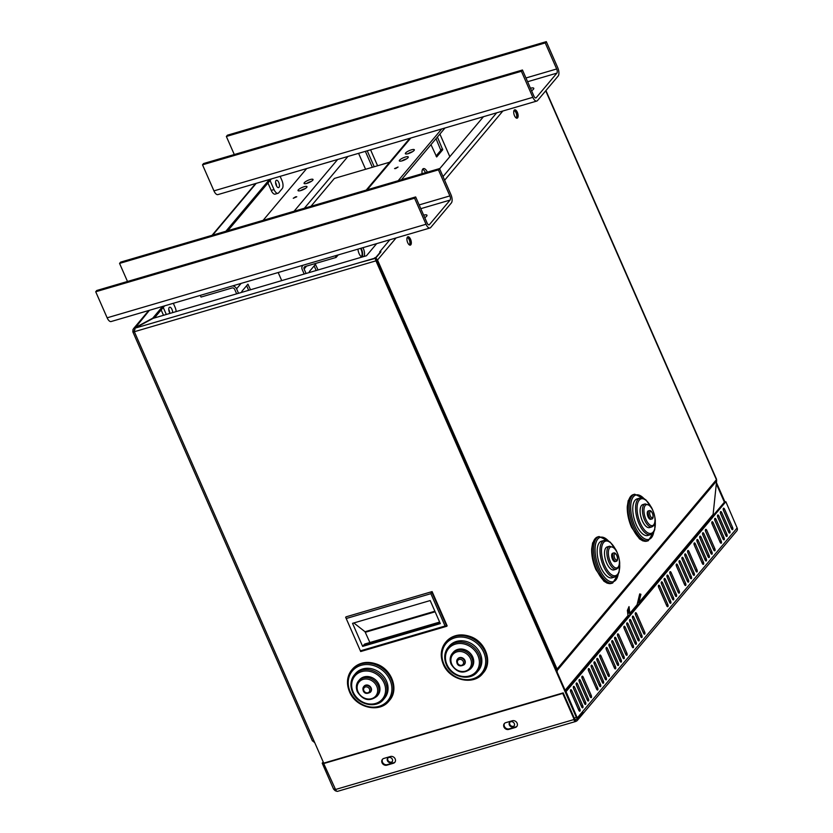 <?xml version="1.0" encoding="UTF-8"?>
<svg xmlns="http://www.w3.org/2000/svg" width="833" height="833" viewBox="0 0 833 833"><rect width="100%" height="100%" fill="white"/><g stroke="black" fill="none" stroke-linecap="round" stroke-linejoin="round"><path stroke-width="1.25" d="M616.024 561.338L615.087 561.619A4.352 1.916 -106.3 0 1 612.442 559.13A4.352 1.916 -106.3 0 1 612.64 553.258L613.577 552.977A4.352 1.916 73.7 0 0 613.38 558.849A4.352 1.916 73.7 0 0 616.024 561.338C619.138 561.432 616.941 551.81 613.577 552.977M615.014 576.957L612.193 577.79A19.055 8.403 -106.3 0 1 600.603 566.909A19.055 8.403 -106.3 0 1 601.468 541.211L604.279 540.388A19.055 8.403 73.7 0 0 603.415 566.076A19.055 8.403 73.7 0 0 615.014 576.957L617.722 574.968L619.117 572.094L619.544 561.942M616.295 569.21L613.952 569.897A11.974 5.279 -106.3 0 1 606.663 563.056A11.974 5.279 -106.3 0 1 607.215 546.906L609.558 546.219A11.974 5.279 73.7 0 0 609.006 562.369A11.974 5.279 73.7 0 0 616.295 569.21C618.294 567.991 619.242 566.825 619.148 565.711C621.283 563.493 616.784 548.27 613.848 547.625L609.558 546.219M389.875 239.758L379.681 251.878L380.941 251.858L375.496 258.334L576.811 716.932A1.302 0.573 -106.3 0 0 576.988 717.265L566.055 691.64L725.855 501.705L737.132 527.945A3.27 2.811 40.1 0 1 736.82 530.871L577.331 720.43A3.27 2.811 -139.9 0 0 577.915 718.941L575.936 719.525A1.635 1.406 -139.9 0 1 575.468 719.774L576.103 721.222A3.27 2.811 -139.9 0 0 577.331 720.43M557.1 672.044L557.277 670.326A2.614 2.249 -139.9 0 0 557.079 669.086L377.505 260.011A2.614 2.249 -139.9 0 0 375.496 258.334A2.614 1.156 73.7 0 0 375.954 260.844L576.384 717.432A2.614 1.156 73.7 0 0 577.967 718.931A2.614 1.156 73.7 0 0 578.248 718.733L583.183 712.59L577.915 718.848L577.415 717.713M514.492 115.693A4.352 1.916 -106.3 0 1 514.69 109.821A4.352 1.916 -106.3 0 1 517.762 113.465A4.352 1.916 -106.3 0 1 517.137 118.182A4.352 1.916 -106.3 0 1 514.492 115.693M407.691 242.632A4.352 1.916 -106.3 0 1 407.889 236.759A4.352 1.916 -106.3 0 1 410.961 240.404A4.352 1.916 -106.3 0 1 410.336 245.121A4.352 1.916 -106.3 0 1 407.691 242.632M651.625 519.032L650.688 519.303A4.352 1.916 -106.3 0 1 648.043 516.814A4.352 1.916 -106.3 0 1 648.241 510.941L649.178 510.671A4.352 1.916 73.7 0 0 648.98 516.543A4.352 1.916 73.7 0 0 651.625 519.032C654.738 519.115 652.541 509.494 649.178 510.671M650.615 534.651L647.793 535.473A19.055 8.403 -106.3 0 1 636.204 524.592A19.055 8.403 -106.3 0 1 637.068 498.905L639.879 498.072A19.055 8.403 73.7 0 0 639.015 523.77A19.055 8.403 73.7 0 0 650.615 534.651L653.322 532.651L654.717 529.778L655.144 519.625M651.895 526.893L649.553 527.581A11.974 5.279 -106.3 0 1 642.264 520.74A11.974 5.279 -106.3 0 1 642.816 504.59L645.159 503.903A11.974 5.279 73.7 0 0 644.607 520.052A11.974 5.279 73.7 0 0 651.895 526.893C653.895 525.685 654.842 524.519 654.748 523.395C656.883 521.177 652.385 505.954 649.448 505.308L645.159 503.903M363.886 686.434A4.352 3.748 40.1 0 1 364.052 686.215A4.352 3.748 40.1 0 1 369.8 686.153A4.352 3.748 40.1 0 1 370.716 691.827A4.352 3.748 40.1 0 1 370.529 692.025M383.576 699.387C376.11 709.185 357.409 704.666 352.515 692.098C349.891 685.611 350.526 679.863 354.41 674.845L355.472 673.585A19.055 16.421 40.1 0 1 380.629 673.283A19.055 16.421 40.1 0 1 384.638 698.116L383.576 699.387A19.055 16.421 -139.9 0 0 379.556 674.553A19.055 16.421 -139.9 0 0 354.41 674.845A19.055 16.421 -139.9 0 0 352.578 691.931M376.912 696.315C369.56 701.844 363.042 700.334 357.367 691.786C355.712 687.704 356.118 684.07 358.575 680.884L359.471 679.832A11.974 10.319 40.1 0 1 375.277 679.645A11.974 10.319 40.1 0 1 377.797 695.253L376.912 696.315A11.974 10.319 -139.9 0 0 374.381 680.707A11.974 10.319 -139.9 0 0 358.575 680.884A11.974 10.319 -139.9 0 0 357.43 691.629M376.381 260.344L555.944 669.409M509.89 722.201A2.863 2.457 -139.9 0 0 514.221 725.845M387.959 757.968A2.863 2.457 -139.9 0 0 392.301 761.622M575.749 721.461L337.532 791.35A3.27 1.437 -106.3 0 1 335.543 789.486L323.693 763.549L324.162 763.007L563.202 692.879L574.26 718.056A2.614 1.156 73.7 0 0 574.697 718.848L573.76 719.597A3.27 1.437 73.7 0 0 575.749 721.461A3.27 1.437 73.7 0 0 576.103 721.222M375.954 260.844L134.352 331.721A2.614 0.656 156.3 0 1 132.811 331.763L312.385 740.839A2.614 0.656 -23.7 0 0 313.926 740.797L323.839 763.382M432.108 591.597L346.007 616.857L432.108 591.597L447.144 625.854L445.072 626.01L430.88 593.679L431.754 592.024L446.79 626.27L360.689 651.531L345.653 617.274L360.689 651.531M457.671 658.924A4.352 3.748 40.1 0 1 457.838 658.705A4.352 3.748 40.1 0 1 463.596 658.632A4.352 3.748 40.1 0 1 464.512 664.307A4.352 3.748 40.1 0 1 464.325 664.515M477.361 671.877C469.895 681.665 451.194 677.146 446.301 664.578C443.687 658.101 444.312 652.354 448.196 647.335L449.268 646.064A19.055 16.421 40.1 0 1 474.414 645.773A19.055 16.421 40.1 0 1 478.423 670.607L477.361 671.877A19.055 16.421 -139.9 0 0 473.342 647.043A19.055 16.421 -139.9 0 0 448.196 647.335A19.055 16.421 -139.9 0 0 446.363 664.422M470.697 668.795C463.346 674.324 456.838 672.825 451.153 664.276C449.508 660.194 449.903 656.56 452.361 653.374L453.256 652.312A11.974 10.319 40.1 0 1 469.062 652.135A11.974 10.319 40.1 0 1 471.582 667.743L470.697 668.795A11.974 10.319 -139.9 0 0 468.177 653.187A11.974 10.319 -139.9 0 0 452.361 653.374A11.974 10.319 -139.9 0 0 451.215 664.109M716.453 482.588L724.96 501.966M716.328 483.786L724.398 502.174L725.855 501.705M305.409 168.932L305.732 169.682M369.894 642.524L365.01 631.726L353.838 622.949M440.063 623.032L363.365 645.533A2.395 1.052 -106.3 0 1 363.427 645.44L364.313 644.398A5.446 2.405 -106.3 0 1 364.896 643.992L439.637 622.074M363.365 645.533L362.647 646.387L352.536 623.334L430.192 600.551L440.303 623.605L362.647 646.387M346.653 618.388L430.88 593.679M360.845 650.719L445.072 626.01M516.522 118.151A4.352 1.916 73.7 0 0 516.627 113.788A4.352 1.916 73.7 0 0 514.18 110.185M513.93 110.643A3.811 1.676 -106.3 0 1 516.314 113.58A3.811 1.676 -106.3 0 1 516.273 117.703A3.811 1.676 -106.3 0 1 516.064 117.901M536.796 101.053L217.923 194.599A6.529 2.884 -106.3 0 1 213.946 190.872L202.513 164.819L203.575 163.549L522.458 70.003L521.385 71.274L532.828 97.326A6.529 2.884 73.7 0 0 536.796 101.053A6.529 2.884 73.7 0 0 537.504 100.574L558.152 76.032A6.529 2.884 73.7 0 0 557.746 67.702L546.313 41.65L227.43 135.196L226.357 136.466L234.292 154.542M280.127 176.346L281.846 180.251A6.529 2.884 -106.3 0 1 282.252 188.581L278.691 192.808A6.529 2.884 -106.3 0 1 277.983 193.287A6.529 2.884 -106.3 0 1 274.015 189.56L270.048 180.522M274.015 189.56L271.194 190.382A6.529 2.884 73.7 0 0 275.171 194.12L277.983 193.287M271.194 190.382L267.955 183M276.618 186.144A3.811 1.676 73.7 0 0 275.577 182.573M278.982 187.321A3.811 1.676 -106.3 0 1 278.576 187.602A3.811 1.676 -106.3 0 1 275.89 184.416A3.811 1.676 -106.3 0 1 276.431 180.282A3.811 1.676 -106.3 0 1 278.951 182.958A3.811 1.676 -106.3 0 1 278.982 187.321M226.357 136.466L545.24 42.92L556.673 68.972A3.27 1.437 -106.3 0 1 556.881 73.137L536.233 97.68A3.27 1.437 73.7 0 1 535.879 97.919A3.27 1.437 73.7 0 1 533.891 96.055L522.458 70.003M530.454 88.225A6.529 1.645 156.3 0 1 533.776 88.288A6.529 1.645 156.3 0 1 533.422 89.256A6.529 1.645 156.3 0 1 531.579 90.766M545.24 42.92L546.313 41.65M202.513 164.819L521.385 71.274M441.729 128.938L398.164 180.719M402.193 160.821A4.904 1.239 156.3 0 1 399.309 160.894A4.904 1.239 156.3 0 1 403.297 157.791A4.904 1.239 156.3 0 1 408.285 156.948A4.904 1.239 156.3 0 1 402.193 160.821M408.243 153.626A4.904 1.239 156.3 0 1 405.359 153.699A4.904 1.239 156.3 0 1 409.347 150.596A4.904 1.239 156.3 0 1 414.334 149.753A4.904 1.239 156.3 0 1 408.243 153.626M395.696 168.547L394.571 168.568L398.059 167.037L395.696 168.547M263.113 220.339L306.669 168.568M295.653 196.786L296.767 196.755L293.278 198.285L295.653 196.786M310.157 179.543A4.904 1.239 156.3 0 1 313.041 179.47A4.904 1.239 156.3 0 1 309.053 182.573A4.904 1.239 156.3 0 1 304.066 183.416A4.904 1.239 156.3 0 1 310.157 179.543M304.107 186.727A4.904 1.239 156.3 0 1 306.992 186.665A4.904 1.239 156.3 0 1 302.993 189.768A4.904 1.239 156.3 0 1 298.016 190.601A4.904 1.239 156.3 0 1 304.107 186.727M269.434 179.491L225.868 231.262M439.605 168.818L483.452 116.703M409.721 245.089A4.352 1.916 73.7 0 0 409.826 240.727A4.352 1.916 73.7 0 0 407.379 237.124M407.129 237.582A3.811 1.676 -106.3 0 1 409.513 240.518A3.811 1.676 -106.3 0 1 409.472 244.652A3.811 1.676 -106.3 0 1 409.263 244.84M429.995 227.992L111.122 321.538A6.529 2.884 -106.3 0 1 107.145 317.81L95.712 291.758L96.774 290.488L415.657 196.942L414.584 198.212L426.027 224.264A6.529 2.884 73.7 0 0 429.995 227.992A6.529 2.884 73.7 0 0 430.703 227.513L451.351 202.971A6.529 2.884 73.7 0 0 450.945 194.641L439.512 168.589L120.629 262.135L119.556 263.405L127.491 281.481M173.326 303.295L175.045 307.19A6.529 2.884 -106.3 0 1 176.179 311.584M163.507 315.301L161.154 309.938M169.817 313.083A3.811 1.676 73.7 0 0 168.776 309.512M166.319 314.478L163.247 307.46M170.015 313.395A3.811 1.676 -106.3 0 1 168.776 309.626A3.811 1.676 -106.3 0 1 169.63 307.221A3.811 1.676 -106.3 0 1 171.64 308.783A3.811 1.676 -106.3 0 1 172.639 312.625M119.556 263.405L438.439 169.859L449.872 195.911A3.27 1.437 -106.3 0 1 450.08 200.076L429.432 224.618A3.27 1.437 73.7 0 1 429.078 224.858A3.27 1.437 73.7 0 1 427.09 222.994L415.657 196.942M423.653 215.164A6.529 1.645 156.3 0 1 426.975 215.226A6.529 1.645 156.3 0 1 426.621 216.195A6.529 1.645 156.3 0 1 424.768 217.705M438.439 169.859L439.512 168.589M95.712 291.758L414.584 198.212M406.556 158.853A4.904 1.239 -23.7 0 0 401.87 160.915M309.428 272.495L309.314 271.62L315.426 264.394L318.06 269.954M316.186 270.506L314.156 265.873M437.398 137.029L442.719 149.763L436.669 156.958L430.994 144.64M436.013 156.063L440.844 150.315L436.013 138.674M362.959 247.661A6.529 2.884 -106.3 0 1 363.355 248.505A6.529 2.884 -106.3 0 1 364 256.481M361.824 257.116A6.529 2.884 -106.3 0 1 357.94 249.129M362.126 257.033A6.529 2.884 73.7 0 0 361.48 249.046A6.529 2.884 73.7 0 0 361.074 248.213M412.606 151.668A4.904 1.239 -23.7 0 0 407.931 153.72M425.486 172.702A6.529 2.884 73.7 0 0 422.633 169.255M422.102 173.691A6.529 2.884 -106.3 0 1 423.466 168.61A6.529 2.884 -106.3 0 1 427.36 172.15M445.009 127.98L401.444 179.751M335.345 255.762L336.084 257.449L305.128 266.529A2.176 1.874 40.1 0 0 304.097 269.007L306.065 273.474M338.208 254.919L336.084 257.449M304.191 274.026L302.223 269.559A4.352 3.748 40.1 0 1 302.639 265.654A4.352 3.748 40.1 0 1 303.077 265.227M439.897 134.061L449.82 156.677M360.554 248.359A5.446 2.405 -106.3 0 1 361.126 249.473A5.446 2.405 -106.3 0 1 361.178 256.668M305.263 188.57A4.904 1.239 -23.7 0 0 304.951 188.664A4.904 1.239 -23.7 0 0 300.588 190.632M372.351 167.298L365.354 151.346M367.228 150.804L374.225 166.746M358.586 153.345L365.583 169.276M241.893 292.3L241.789 291.435L247.901 284.199L250.535 289.769M248.661 290.321L246.62 285.688M311.313 181.375A4.904 1.239 -23.7 0 0 311.001 181.469A4.904 1.239 -23.7 0 0 306.638 183.437M236.655 293.841L234.698 289.374A2.176 1.874 -139.9 0 0 231.98 287.989L201.024 297.069L200.284 295.382M377.588 165.757L370.581 149.815M241.133 283.397L236.572 288.822L238.54 293.289M236.572 288.822A4.352 3.748 -139.9 0 0 232.542 285.917M278.18 272.526L281.731 280.617M389.677 162.216L334.387 178.429L310.938 206.313M162.633 306.429L152.731 318.185L134.488 328.035L132.936 329.629L132.957 331.367A2.614 0.656 156.3 0 0 132.811 331.763M313.926 740.797L134.352 331.721L134.988 328.16L153.23 318.31L366.458 255.762L376.651 243.642M380.806 251.545L375.787 257.512A2.614 1.156 73.7 0 0 375.496 258.334A2.614 2.249 -139.9 0 0 374.236 258.355L134.988 328.16M512.337 720.743A3.811 3.28 40.1 0 1 516.606 722.315A3.811 3.28 40.1 0 1 516.731 726.574A3.811 3.28 40.1 0 1 515.294 727.49L508.734 729.416A3.811 3.28 40.1 0 1 504.454 727.844A3.811 3.28 40.1 0 1 504.329 723.585A3.811 3.28 40.1 0 1 505.766 722.669L512.337 720.743M504.579 723.325A3.811 3.28 -139.9 0 0 505.048 727.448A3.811 3.28 -139.9 0 0 509.192 728.865L515.762 726.938A3.811 3.28 -139.9 0 0 516.949 726.282M390.406 756.51A3.811 3.28 40.1 0 1 394.686 758.082A3.811 3.28 40.1 0 1 394.811 762.341A3.811 3.28 40.1 0 1 393.374 763.257L386.804 765.183A3.811 3.28 40.1 0 1 382.534 763.611A3.811 3.28 40.1 0 1 382.409 759.352A3.811 3.28 40.1 0 1 383.846 758.436L390.406 756.51M382.659 759.092A3.811 3.28 -139.9 0 0 383.128 763.215A3.811 3.28 -139.9 0 0 387.272 764.642L393.832 762.716A3.811 3.28 -139.9 0 0 395.019 762.049M323.693 763.549L562.744 693.42L574.176 719.473M563.202 692.879L562.744 693.42M577.915 718.848A3.27 2.811 -139.9 0 0 577.644 717.505L577.488 717.692M682.925 550.259L684.278 549.863M575.718 719.483L574.937 719.816M617.076 664.161A1.635 0.718 73.7 0 0 616.909 663.703L609.038 645.762M610.266 644.961L618.315 663.287A1.635 0.718 -106.3 0 1 618.242 665.494A1.635 0.718 -106.3 0 1 617.253 664.557L609.204 646.231A1.635 0.718 -106.3 0 1 609.277 644.024A1.635 0.718 -106.3 0 1 610.266 644.961L608.944 645.346M614.4 667.941L606.351 649.615A1.635 0.718 -106.3 0 1 606.424 647.408A1.635 0.718 -106.3 0 1 607.424 648.345L615.472 666.671A1.635 0.718 -106.3 0 1 615.4 668.878A1.635 0.718 -106.3 0 1 614.4 667.941M614.223 667.556A1.635 0.718 73.7 0 0 614.067 667.087L606.185 649.146M599.947 657.227A1.635 0.718 -106.3 0 1 600.02 655.03A1.635 0.718 -106.3 0 1 601.01 655.956L609.058 674.293A1.635 0.718 -106.3 0 1 608.985 676.49A1.635 0.718 -106.3 0 1 607.996 675.563L599.947 657.227M607.819 675.167A1.635 0.718 73.7 0 0 607.653 674.709L599.781 656.768M599.271 685.32A1.635 0.718 73.7 0 0 599.114 684.861L591.232 666.921M592.471 666.119L600.52 684.445A1.635 0.718 -106.3 0 1 600.447 686.652A1.635 0.718 -106.3 0 1 599.448 685.715L591.399 667.379A1.635 0.718 -106.3 0 1 591.472 665.182A1.635 0.718 -106.3 0 1 592.471 666.119L591.138 666.504M596.605 689.099L588.556 670.773A1.635 0.718 -106.3 0 1 588.629 668.566A1.635 0.718 -106.3 0 1 589.618 669.503L597.667 687.829A1.635 0.718 -106.3 0 1 597.594 690.036A1.635 0.718 -106.3 0 1 596.605 689.099M596.428 688.704A1.635 0.718 73.7 0 0 596.261 688.245L588.39 670.305M590.024 696.326A1.635 0.718 73.7 0 0 589.858 695.857L581.975 677.927M583.215 677.114L591.263 695.451A1.635 0.718 -106.3 0 1 591.191 697.648A1.635 0.718 -106.3 0 1 590.191 696.721L582.142 678.385A1.635 0.718 -106.3 0 1 582.215 676.188A1.635 0.718 -106.3 0 1 583.215 677.114L581.882 677.5M581.476 706.478A1.635 0.718 73.7 0 0 581.309 706.02L573.437 688.079M574.666 687.267L582.715 705.603A1.635 0.718 -106.3 0 1 582.642 707.811A1.635 0.718 -106.3 0 1 581.653 706.873L573.604 688.537A1.635 0.718 -106.3 0 1 573.677 686.34A1.635 0.718 -106.3 0 1 574.666 687.267L573.343 687.662M578.8 710.257L570.751 691.921A1.635 0.718 -106.3 0 1 570.824 689.724A1.635 0.718 -106.3 0 1 571.823 690.661L579.872 708.987A1.635 0.718 -106.3 0 1 579.799 711.195A1.635 0.718 -106.3 0 1 578.8 710.257M578.623 709.862A1.635 0.718 73.7 0 0 578.466 709.404L570.584 691.463M669.409 601.967A1.635 0.718 73.7 0 0 669.243 601.499L661.371 583.569M662.599 582.756L670.648 601.093A1.635 0.718 -106.3 0 1 670.575 603.29A1.635 0.718 -106.3 0 1 669.586 602.363L661.537 584.027A1.635 0.718 -106.3 0 1 661.61 581.83A1.635 0.718 -106.3 0 1 662.599 582.756L661.277 583.142M675.105 595.199A1.635 0.718 73.7 0 0 674.938 594.731L667.066 576.79M668.295 575.988L676.344 594.325A1.635 0.718 -106.3 0 1 676.271 596.522A1.635 0.718 -106.3 0 1 675.282 595.585L667.233 577.259A1.635 0.718 -106.3 0 1 667.306 575.051A1.635 0.718 -106.3 0 1 668.295 575.988L666.973 576.374M684.539 584.589L676.49 566.253A1.635 0.718 -106.3 0 1 676.563 564.056A1.635 0.718 -106.3 0 1 677.552 564.982L685.601 583.319A1.635 0.718 -106.3 0 1 685.528 585.516A1.635 0.718 -106.3 0 1 684.539 584.589M684.362 584.193A1.635 0.718 73.7 0 0 684.195 583.735L676.323 565.794M687.204 580.809A1.635 0.718 73.7 0 0 687.048 580.351L679.166 562.41M680.405 561.598L688.454 579.935A1.635 0.718 -106.3 0 1 688.381 582.132A1.635 0.718 -106.3 0 1 687.381 581.205L679.332 562.869A1.635 0.718 -106.3 0 1 679.405 560.671A1.635 0.718 -106.3 0 1 680.405 561.598L679.072 561.994M690.057 577.425A1.635 0.718 73.7 0 0 689.891 576.957L682.019 559.026M683.247 558.214L691.296 576.551A1.635 0.718 -106.3 0 1 691.223 578.748A1.635 0.718 -106.3 0 1 690.234 577.821L682.185 559.484A1.635 0.718 -106.3 0 1 682.258 557.287A1.635 0.718 -106.3 0 1 683.247 558.214L681.925 558.61M692.9 574.041A1.635 0.718 73.7 0 0 692.744 573.573L684.861 555.642M686.1 554.83L694.149 573.166A1.635 0.718 -106.3 0 1 694.076 575.364A1.635 0.718 -106.3 0 1 693.077 574.437L685.028 556.1A1.635 0.718 -106.3 0 1 685.101 553.893A1.635 0.718 -106.3 0 1 686.1 554.83L684.768 555.215M705.01 559.651A1.635 0.718 73.7 0 0 704.843 559.193L696.971 541.252M698.2 540.44L706.249 558.776A1.635 0.718 -106.3 0 1 706.176 560.984A1.635 0.718 -106.3 0 1 705.187 560.047L697.138 541.71A1.635 0.718 -106.3 0 1 697.211 539.513A1.635 0.718 -106.3 0 1 698.2 540.44L696.877 540.836M707.852 556.267A1.635 0.718 73.7 0 0 707.696 555.809L699.814 537.868M701.053 537.056L709.102 555.392A1.635 0.718 -106.3 0 1 709.029 557.589A1.635 0.718 -106.3 0 1 708.029 556.663L699.98 538.326A1.635 0.718 -106.3 0 1 700.053 536.129A1.635 0.718 -106.3 0 1 701.053 537.056L699.72 537.452M722.805 538.493A1.635 0.718 73.7 0 0 722.648 538.035L714.766 520.094M716.005 519.292L724.054 537.618A1.635 0.718 -106.3 0 1 723.981 539.826A1.635 0.718 -106.3 0 1 722.982 538.889L714.933 520.552A1.635 0.718 -106.3 0 1 715.006 518.355A1.635 0.718 -106.3 0 1 716.005 519.292L714.672 519.677M725.658 535.109A1.635 0.718 73.7 0 0 725.491 534.651L717.619 516.71M718.848 515.898L726.897 534.234A1.635 0.718 -106.3 0 1 726.824 536.442A1.635 0.718 -106.3 0 1 725.835 535.504L717.786 517.168A1.635 0.718 -106.3 0 1 717.859 514.971A1.635 0.718 -106.3 0 1 718.848 515.898L717.525 516.293M729.75 530.85A1.635 0.718 -106.3 0 1 729.677 533.058A1.635 0.718 -106.3 0 1 728.677 532.12L720.628 513.784A1.635 0.718 -106.3 0 1 720.701 511.587A1.635 0.718 -106.3 0 1 721.701 512.514L729.75 530.85L728.344 531.267L720.462 513.326M632.695 618.305A1.635 0.718 -106.3 0 1 632.768 616.097A1.635 0.718 -106.3 0 1 633.767 617.034L641.816 635.36A1.635 0.718 -106.3 0 1 641.743 637.568A1.635 0.718 -106.3 0 1 640.744 636.631L632.695 618.305M640.577 636.235A1.635 0.718 73.7 0 0 640.41 635.777L632.528 617.836M637.724 639.619A1.635 0.718 73.7 0 0 637.557 639.161L629.686 621.22M630.914 620.418L638.963 638.744A1.635 0.718 -106.3 0 1 638.89 640.952A1.635 0.718 -106.3 0 1 637.901 640.015L629.852 621.689A1.635 0.718 -106.3 0 1 629.925 619.481A1.635 0.718 -106.3 0 1 630.914 620.418L629.592 620.804M634.871 643.014A1.635 0.718 73.7 0 0 634.715 642.545L626.832 624.604M628.072 623.802L636.12 642.139A1.635 0.718 -106.3 0 1 636.048 644.336A1.635 0.718 -106.3 0 1 635.048 643.399L626.999 625.073A1.635 0.718 -106.3 0 1 627.072 622.865A1.635 0.718 -106.3 0 1 628.072 623.802L626.739 624.188M632.205 646.793L624.156 628.457A1.635 0.718 -106.3 0 1 624.229 626.249A1.635 0.718 -106.3 0 1 625.219 627.187L633.267 645.523A1.635 0.718 -106.3 0 1 633.195 647.72A1.635 0.718 -106.3 0 1 632.205 646.793M632.028 646.398A1.635 0.718 73.7 0 0 631.862 645.929L623.99 627.988M617.742 636.068A1.635 0.718 -106.3 0 1 617.815 633.871A1.635 0.718 -106.3 0 1 618.815 634.798L626.864 653.134A1.635 0.718 -106.3 0 1 626.791 655.342A1.635 0.718 -106.3 0 1 625.791 654.405L617.742 636.068M625.625 654.009A1.635 0.718 73.7 0 0 625.458 653.551L617.576 635.61M614.9 639.452A1.635 0.718 -106.3 0 1 614.973 637.255A1.635 0.718 -106.3 0 1 615.962 638.193L624.011 656.519A1.635 0.718 -106.3 0 1 623.938 658.726A1.635 0.718 -106.3 0 1 622.949 657.789L614.9 639.452M622.772 657.393A1.635 0.718 73.7 0 0 622.605 656.935L614.733 638.994M597.094 660.611A1.635 0.718 -106.3 0 1 597.167 658.414A1.635 0.718 -106.3 0 1 598.167 659.34L606.216 677.677A1.635 0.718 -106.3 0 1 606.143 679.884A1.635 0.718 -106.3 0 1 605.143 678.947L597.094 660.611M604.977 678.551A1.635 0.718 73.7 0 0 604.81 678.093L596.928 660.153M602.124 681.935A1.635 0.718 73.7 0 0 601.957 681.477L594.085 663.537M595.314 662.724L603.363 681.061A1.635 0.718 -106.3 0 1 603.29 683.268A1.635 0.718 -106.3 0 1 602.301 682.331L594.252 663.995A1.635 0.718 -106.3 0 1 594.325 661.798A1.635 0.718 -106.3 0 1 595.314 662.724L593.991 663.12M584.318 703.094A1.635 0.718 73.7 0 0 584.162 702.635L576.28 684.695M577.519 683.883L585.568 702.219A1.635 0.718 -106.3 0 1 585.495 704.416A1.635 0.718 -106.3 0 1 584.495 703.489L576.446 685.153A1.635 0.718 -106.3 0 1 576.519 682.956A1.635 0.718 -106.3 0 1 577.519 683.883L576.186 684.278M677.947 591.815A1.635 0.718 73.7 0 0 677.791 591.347L669.909 573.406M671.148 572.604L679.197 590.93A1.635 0.718 -106.3 0 1 679.124 593.138A1.635 0.718 -106.3 0 1 678.124 592.201L670.076 573.875A1.635 0.718 -106.3 0 1 670.149 571.667A1.635 0.718 -106.3 0 1 671.148 572.604L669.815 572.989M710.705 552.883A1.635 0.718 73.7 0 0 710.539 552.425L702.667 534.484M703.895 533.672L711.944 552.008A1.635 0.718 -106.3 0 1 711.871 554.205A1.635 0.718 -106.3 0 1 710.882 553.279L702.833 534.942A1.635 0.718 -106.3 0 1 702.906 532.745A1.635 0.718 -106.3 0 1 703.895 533.672L702.573 534.068M713.558 549.499A1.635 0.718 73.7 0 0 713.392 549.03L705.509 531.1M706.748 530.288L714.797 548.624A1.635 0.718 -106.3 0 1 714.724 550.821A1.635 0.718 -106.3 0 1 713.725 549.895L705.676 531.558A1.635 0.718 -106.3 0 1 705.749 529.361A1.635 0.718 -106.3 0 1 706.748 530.288L705.416 530.673M719.962 541.877A1.635 0.718 73.7 0 0 719.795 541.419L711.923 523.478M713.152 522.676L721.201 541.002A1.635 0.718 -106.3 0 1 721.128 543.21A1.635 0.718 -106.3 0 1 720.139 542.273L712.09 523.947A1.635 0.718 -106.3 0 1 712.163 521.739A1.635 0.718 -106.3 0 1 713.152 522.676L711.83 523.062M731.353 528.341A1.635 0.718 73.7 0 0 731.187 527.883L723.315 509.942M724.543 509.13L732.592 527.466A1.635 0.718 -106.3 0 1 732.519 529.663A1.635 0.718 -106.3 0 1 731.53 528.736L723.481 510.4A1.635 0.718 -106.3 0 1 723.554 508.203A1.635 0.718 -106.3 0 1 724.543 509.13L723.221 509.525M666.556 605.352A1.635 0.718 73.7 0 0 666.4 604.883L658.518 586.953M659.757 586.14L667.806 604.477A1.635 0.718 -106.3 0 1 667.722 606.674A1.635 0.718 -106.3 0 1 666.733 605.747L658.684 587.411A1.635 0.718 -106.3 0 1 658.757 585.214A1.635 0.718 -106.3 0 1 659.757 586.14L658.424 586.536M672.252 598.583A1.635 0.718 73.7 0 0 672.096 598.115L664.213 580.185M665.452 579.372L673.501 597.709A1.635 0.718 -106.3 0 1 673.428 599.906A1.635 0.718 -106.3 0 1 672.429 598.979L664.38 580.643A1.635 0.718 -106.3 0 1 664.453 578.435A1.635 0.718 -106.3 0 1 665.452 579.372L664.12 579.758M695.753 570.657A1.635 0.718 73.7 0 0 695.586 570.188L687.714 552.248M688.943 551.446L696.992 569.782A1.635 0.718 -106.3 0 1 696.919 571.979A1.635 0.718 -106.3 0 1 695.93 571.053L687.881 552.716A1.635 0.718 -106.3 0 1 687.954 550.509A1.635 0.718 -106.3 0 1 688.943 551.446L687.621 551.831M703.406 562.16A1.635 0.718 -106.3 0 1 703.323 564.368A1.635 0.718 -106.3 0 1 702.334 563.431L694.285 545.094A1.635 0.718 -106.3 0 1 694.358 542.897A1.635 0.718 -106.3 0 1 695.357 543.824L703.406 562.16L702 562.577L694.118 544.636M635.548 614.91A1.635 0.718 -106.3 0 1 635.621 612.713A1.635 0.718 -106.3 0 1 636.61 613.65L644.659 631.976A1.635 0.718 -106.3 0 1 644.586 634.184A1.635 0.718 -106.3 0 1 643.597 633.247L635.548 614.91M643.42 632.851A1.635 0.718 73.7 0 0 643.253 632.393L635.381 614.452M619.929 660.777A1.635 0.718 73.7 0 0 619.762 660.319L611.88 642.378M613.119 641.577L621.168 659.903A1.635 0.718 -106.3 0 1 621.095 662.11A1.635 0.718 -106.3 0 1 620.096 661.173L612.047 642.847A1.635 0.718 -106.3 0 1 612.12 640.639A1.635 0.718 -106.3 0 1 613.119 641.577L611.786 641.962M587.171 699.71A1.635 0.718 73.7 0 0 587.005 699.251L579.133 681.311M580.362 680.499L588.41 698.835A1.635 0.718 -106.3 0 1 588.337 701.032A1.635 0.718 -106.3 0 1 587.348 700.105L579.299 681.769A1.635 0.718 -106.3 0 1 579.372 679.572A1.635 0.718 -106.3 0 1 580.362 680.499L579.039 680.894M333.856 789.163A3.27 2.811 -139.9 0 0 336.844 791.215M323.568 762.778L322.204 763.174L333.637 789.226L334.814 788.882M323.214 761.976L322.204 763.174M575.082 719.889L575.468 719.774A1.635 0.718 -106.3 0 1 575.291 719.899A1.635 0.718 -106.3 0 1 574.416 719.202M565.461 691.088L724.398 502.174M684.393 548.52L685.736 548.124M387.449 760.768A2.863 2.457 40.1 0 1 391.5 758.165A2.863 2.457 40.1 0 1 392.104 761.893A2.863 2.457 40.1 0 1 387.449 760.768M509.38 725.002A2.863 2.457 40.1 0 1 513.43 722.398A2.863 2.457 40.1 0 1 514.023 726.116A2.863 2.457 40.1 0 1 509.38 725.002M361.012 262.239L375.496 258.334L374.663 257.845L375.787 257.512M312.844 740.995A2.614 2.249 -139.9 0 0 313.333 741.516L314.759 742.703M164.601 305.857L154.397 317.967M271.402 178.908L227.836 230.689M134.696 328.494L149.409 310.313M134.998 329.191L134.082 331.045L132.957 331.367M565.107 690.286L627.999 615.545L627.395 610.35L629.03 606.611L629.81 613.38L628.582 613.088L628.082 608.767M629.81 613.38L637.078 604.758L639.713 593.908L640.91 594.283L638.89 602.603L637.672 602.311M640.91 594.283L639.692 593.991M557.079 669.086L716.422 479.693A2.614 2.249 40.1 0 1 716.63 480.933L713.121 514.378L638.89 602.603M545.719 90.807L716.422 479.693A2.614 0.656 -23.7 0 0 716.567 479.298L545.917 90.568M614.671 558.152A3.27 1.437 -106.3 0 1 615.17 553.747A3.27 1.437 -106.3 0 1 617.378 558.756A3.27 1.437 -106.3 0 1 614.671 558.152M596.563 569.605A24.23 10.683 -106.3 0 1 597.667 536.941L592.648 542.835L591.669 548.937C591.503 555.673 592.919 562.567 595.928 569.616L603.894 581.195L607.247 583.204L611.307 583.433A24.23 10.683 -106.3 0 1 596.563 569.605M597.667 536.941L599.073 536.525A24.23 10.683 73.7 0 0 597.969 569.189A24.23 10.683 73.7 0 0 612.713 583.027L618.482 573.708M618.19 574.26A23.137 10.204 -106.3 0 1 599.271 568.491A23.137 10.204 -106.3 0 1 596.084 542.304A23.137 10.204 -106.3 0 1 608.413 540.94M619.544 562.941A17.972 7.924 -106.3 0 1 615.223 575.738A17.972 7.924 -106.3 0 1 604.706 565.378A17.972 7.924 -106.3 0 1 603.29 542.877A17.972 7.924 -106.3 0 1 615.67 549.738M610.308 561.671A10.891 4.8 -106.3 0 1 611.974 546.969A10.891 4.8 -106.3 0 1 619.315 563.681A10.891 4.8 -106.3 0 1 610.308 561.671M502.872 111.008L444.624 180.24M396.071 237.946L377.505 260.011M650.271 515.846A3.27 1.437 -106.3 0 1 650.771 511.431A3.27 1.437 -106.3 0 1 652.978 516.45A3.27 1.437 -106.3 0 1 650.271 515.846M632.164 527.289A24.23 10.683 -106.3 0 1 633.267 494.625L628.249 500.518L627.27 506.62C627.103 513.357 628.519 520.25 631.529 527.299L639.494 538.878L642.847 540.888L646.908 541.127A24.23 10.683 -106.3 0 1 632.164 527.289M633.267 494.625L634.673 494.208A24.23 10.683 73.7 0 0 633.569 526.873A24.23 10.683 73.7 0 0 648.313 540.711L654.082 531.392M653.79 531.943A23.137 10.204 -106.3 0 1 634.871 526.175A23.137 10.204 -106.3 0 1 631.685 499.987A23.137 10.204 -106.3 0 1 644.013 498.634M655.144 520.625A17.972 7.924 -106.3 0 1 650.823 533.422A17.972 7.924 -106.3 0 1 640.306 523.072A17.972 7.924 -106.3 0 1 638.89 500.571A17.972 7.924 -106.3 0 1 651.271 507.432M645.908 519.355A10.891 4.8 -106.3 0 1 647.574 504.652A10.891 4.8 -106.3 0 1 654.915 521.364A10.891 4.8 -106.3 0 1 645.908 519.355M363.865 690.692A3.27 2.811 40.1 0 1 366.978 686.944A3.27 2.811 40.1 0 1 369.186 691.963A3.27 2.811 40.1 0 1 363.865 690.692M364.052 686.215L363.219 690.713C364.385 693.639 366.77 694.149 370.362 692.254A4.352 3.748 -139.9 0 0 369.446 686.569A4.352 3.748 -139.9 0 0 363.698 686.642A4.352 3.748 -139.9 0 0 363.282 690.547M389.49 700.386C399.049 689.974 392.166 669.899 377.339 664.338C367.28 660.663 358.971 662.277 352.411 669.191A24.23 20.877 40.1 0 1 384.388 668.816A24.23 20.877 40.1 0 1 389.49 700.386L388.949 701.022A24.23 20.877 -139.9 0 0 383.846 669.451A24.23 20.877 -139.9 0 0 351.87 669.826A24.23 20.877 -139.9 0 0 349.548 691.546M350.131 691.692A23.137 19.93 40.1 0 1 372.226 665.171A23.137 19.93 40.1 0 1 387.814 700.678A23.137 19.93 40.1 0 1 350.131 691.692M353.161 692.077A17.972 15.483 40.1 0 1 370.321 671.481A17.972 15.483 40.1 0 1 382.42 699.064A17.972 15.483 40.1 0 1 353.161 692.077M358.013 691.775A10.891 9.382 40.1 0 1 368.405 679.291A10.891 9.382 40.1 0 1 375.745 696.003A10.891 9.382 40.1 0 1 358.013 691.775M574.26 718.056L576.384 717.432M457.65 663.183A3.27 2.811 40.1 0 1 460.774 659.434A3.27 2.811 40.1 0 1 462.971 664.453A3.27 2.811 40.1 0 1 457.65 663.183M457.838 658.705L457.005 663.193C458.171 666.129 460.555 666.639 464.148 664.734A4.352 3.748 -139.9 0 0 463.231 659.059A4.352 3.748 -139.9 0 0 457.484 659.122A4.352 3.748 -139.9 0 0 457.067 663.026M483.275 672.877C492.834 662.454 485.951 642.389 471.124 636.829C461.066 633.153 452.756 634.767 446.196 641.681A24.23 20.877 40.1 0 1 478.173 641.306A24.23 20.877 40.1 0 1 483.275 672.877L482.744 673.512A24.23 20.877 -139.9 0 0 477.642 641.941A24.23 20.877 -139.9 0 0 445.665 642.316A24.23 20.877 -139.9 0 0 443.333 664.036M443.916 664.182A23.137 19.93 40.1 0 1 466.011 637.651A23.137 19.93 40.1 0 1 481.609 673.168A23.137 19.93 40.1 0 1 443.916 664.182M446.946 664.567A17.972 15.483 40.1 0 1 464.106 643.971A17.972 15.483 40.1 0 1 476.216 671.544A17.972 15.483 40.1 0 1 446.946 664.567M451.798 664.255A10.891 9.382 40.1 0 1 462.2 651.77A10.891 9.382 40.1 0 1 469.531 668.493A10.891 9.382 40.1 0 1 451.798 664.255M691.296 540.315L692.65 539.919M434.878 611.224L365.01 631.726M435.128 611.807L365.385 632.257M439.72 622.272L364.313 644.398M440.032 622.969L363.427 645.44M535.452 97.909L536.233 97.68M556.881 73.137L527.601 81.728M525.956 77.979L556.673 68.972M213.946 190.872L532.828 97.326M367.218 189.799L410.784 138.018M337.625 159.488L294.059 211.259M256.21 183.364L212.644 235.145M443.021 176.596L496.676 112.819M428.651 224.848L429.432 224.618M450.08 200.076L420.8 208.667M419.155 204.918L449.872 195.911M107.145 317.81L426.027 224.264M314.936 264.946L315.759 264.707M440.813 149.628L442.687 149.076M440.844 150.315L442.719 149.763M306.534 266.112L304.097 269.007M248.224 284.511L247.411 284.751M347.934 156.458L304.378 208.229M515.294 727.49L515.762 726.938M508.734 729.416L509.192 728.865M393.374 763.257L393.832 762.716M386.804 765.183L387.272 764.642M618.315 663.287L616.909 663.703M607.424 648.345L606.091 648.73M615.472 666.671L614.067 667.087M601.01 655.956L599.687 656.352M609.058 674.293L607.653 674.709M600.52 684.445L599.114 684.861M589.618 669.503L588.296 669.888M597.667 687.829L596.261 688.245M591.263 695.451L589.858 695.857M582.715 705.603L581.309 706.02M571.823 690.661L570.49 691.046M579.872 708.987L578.466 709.404M670.648 601.093L669.243 601.499M676.344 594.325L674.938 594.731M677.552 564.982L676.229 565.378M685.601 583.319L684.195 583.735M688.454 579.935L687.048 580.351M691.296 576.551L689.891 576.957M694.149 573.166L692.744 573.573M706.249 558.776L704.843 559.193M709.102 555.392L707.696 555.809M724.054 537.618L722.648 538.035M726.897 534.234L725.491 534.651M721.701 512.514L720.368 512.909M633.767 617.034L632.434 617.42M641.816 635.36L640.41 635.777M638.963 638.744L637.557 639.161M636.12 642.139L634.715 642.545M625.219 627.187L623.896 627.572M633.267 645.523L631.862 645.929M618.815 634.798L617.482 635.194M626.864 653.134L625.458 653.551M615.962 638.193L614.639 638.578M624.011 656.519L622.605 656.935M598.167 659.34L596.834 659.736M606.216 677.677L604.81 678.093M603.363 681.061L601.957 681.477M585.568 702.219L584.162 702.635M679.197 590.93L677.791 591.347M711.944 552.008L710.539 552.425M714.797 548.624L713.392 549.03M721.201 541.002L719.795 541.419M732.592 527.466L731.187 527.883M667.806 604.477L666.4 604.883M673.501 597.709L672.096 598.115M696.992 569.782L695.586 570.188M695.357 543.824L694.024 544.22M636.61 613.65L635.287 614.036M644.659 631.976L643.253 632.393M621.168 659.903L619.762 660.319M588.41 698.835L587.005 699.251M335.543 789.486L573.76 719.597M577.644 717.505L737.132 527.945M690.755 542.158L689.412 542.554M716.63 480.933L557.277 670.326M611.307 583.433L612.713 583.027M608.965 541.252L599.073 536.525M616.212 550.582L610.36 542.262L607.684 540.617L604.279 540.388M646.908 541.127L648.313 540.711M644.565 498.936L634.673 494.208M651.812 508.265L645.96 499.946L643.284 498.301L639.879 498.072M352.411 669.191L351.87 669.826C346.955 676.177 346.164 683.476 349.485 691.713C355.712 707.706 379.504 713.454 388.949 701.022M446.196 641.681L445.665 642.316C440.74 648.668 439.949 655.956 443.271 664.193C449.497 680.186 473.3 685.934 482.744 673.512M366.218 190.091L409.784 138.32M133.405 328.785L148.805 310.48M212.051 235.322L255.606 183.541"/></g></svg>
